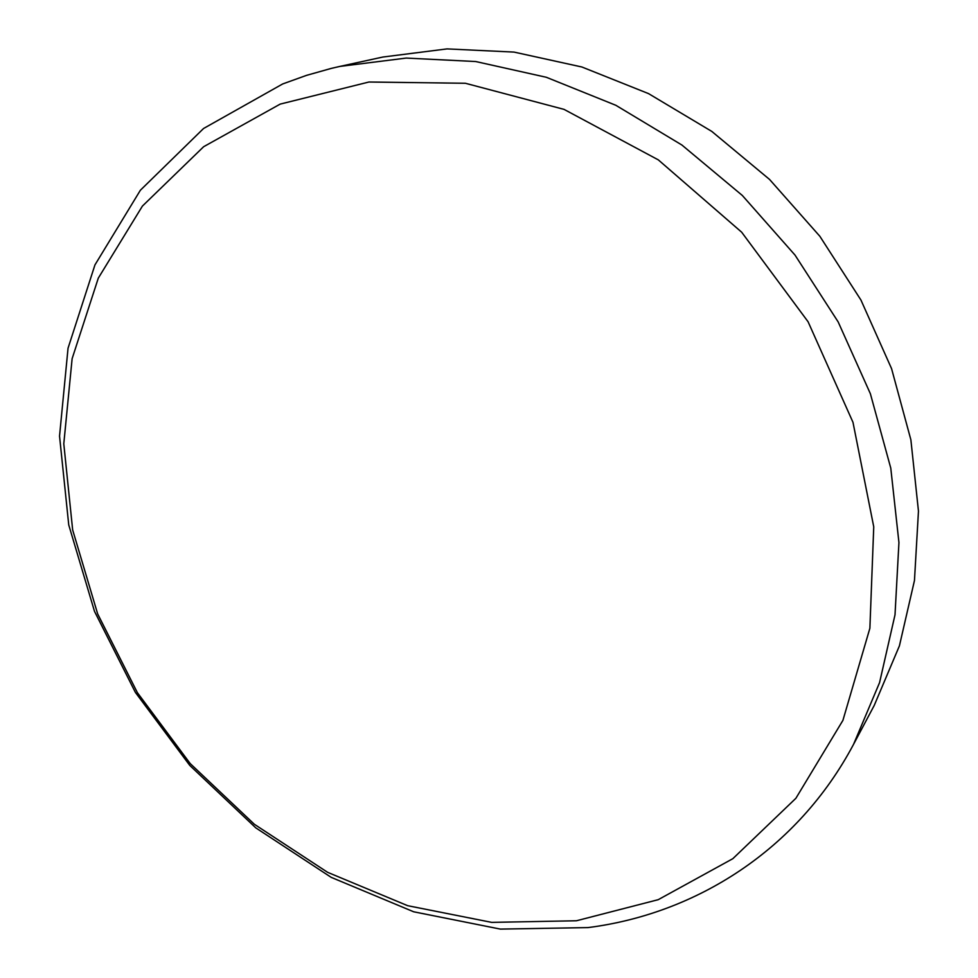<?xml version="1.0" encoding="UTF-8"?>
<svg xmlns="http://www.w3.org/2000/svg" width="978" height="978" viewBox="0 0 978 978"><rect width="100%" height="100%" fill="white"/><g stroke="black" fill="none" stroke-linecap="round" stroke-linejoin="round"><path stroke-width="1.47" d="M280.185 104.108L203.644 146.712L142.409 206.089L98.313 278.107L72.127 358.657L63.79 443.804L72.665 529.966L97.653 613.891L137.385 692.668L190.233 763.61L254.353 824.271L327.642 872.339L407.679 905.689L491.702 922.376L576.445 920.763L658.206 899.687L732.84 858.684L795.884 798.292L842.914 720.37L869.882 628.255L873.745 526.824L852.987 422.325L808.085 321.762L741.679 232.214L658.328 159.879L564.037 109.377L465.406 83.277L368.914 82.018L280.185 104.108M587.974 927.596L500.381 929.1L413.694 911.789L331.212 877.364L255.759 827.84L189.769 765.407L135.392 692.412L94.499 611.348L68.741 524.917L59.536 436.102L68.044 348.205L94.952 264.904L140.38 190.233L203.571 128.485L282.691 83.949L306.591 75.343L331.371 68.374L339.806 66.431L406.261 58.069L475.76 61.541L546.347 77.286L615.822 105.282L681.898 145.025L742.326 195.466L795.016 255.087L838.17 321.933L870.383 393.755L890.775 468.12L898.941 542.57L895.017 614.783L879.564 682.632L853.549 744.344C797.486 850.016 695.823 913.904 587.974 927.596M853.549 744.344L874.222 705.444L899.418 645.847L914.467 580.504L918.464 511.139L910.873 439.782L891.569 368.645L860.946 300.05L819.845 236.273L769.564 179.451L711.801 131.419L648.524 93.607L581.886 66.993L514.037 52.091L447.056 48.9L382.85 57.042L339.806 66.431"/></g></svg>
